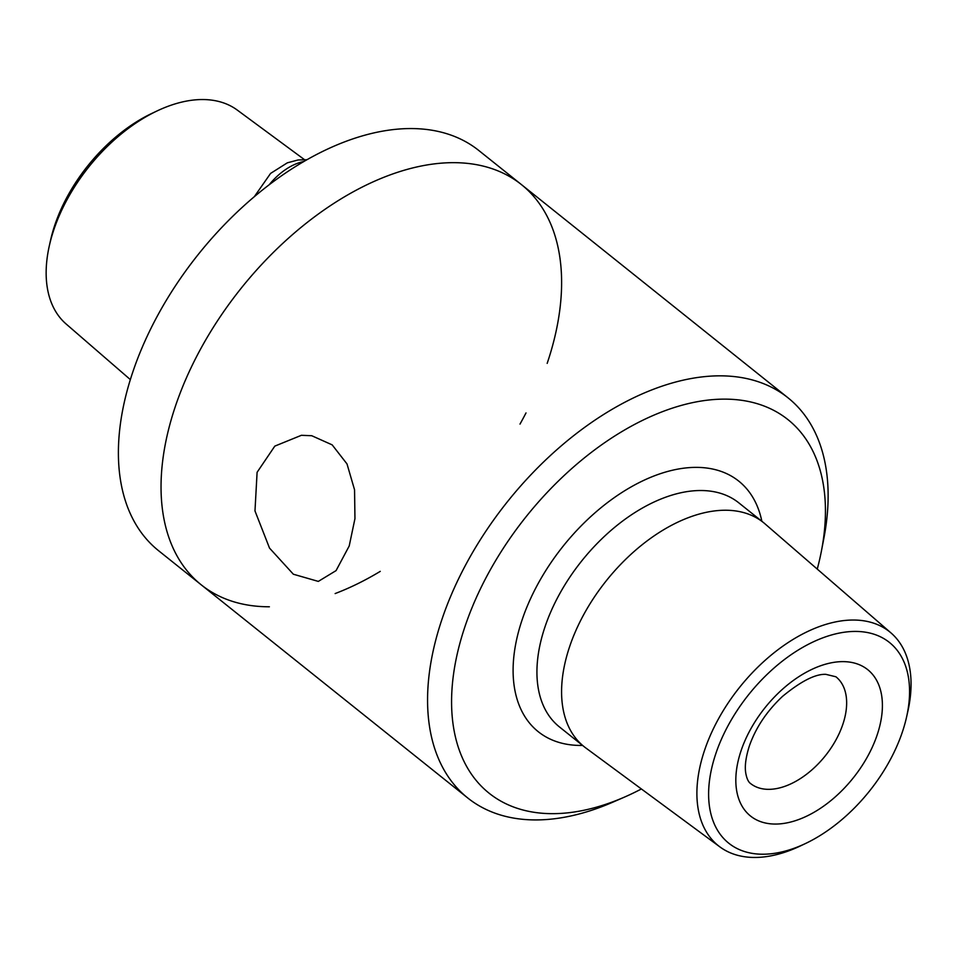 <?xml version="1.0" encoding="UTF-8"?>
<svg xmlns="http://www.w3.org/2000/svg" width="957" height="957" viewBox="0 0 957 957"><rect width="100%" height="100%" fill="white"/><g stroke="black" fill="none" stroke-linecap="round" stroke-linejoin="round"><path stroke-width="1.44" d="M304.386 159.592L237.276 110.079A137.018 82.386 128.7 0 0 157.223 110.868A137.018 82.386 128.7 0 0 53.724 230.087A137.018 82.386 128.7 0 0 49.333 245.758A137.018 82.386 128.7 0 0 66.165 324.028L130.355 379.606M547.177 363.373A256.273 154.101 128.7 0 0 521.398 184.569L478.763 150.464A256.273 154.101 128.7 0 0 292.076 168.719A256.273 154.101 128.7 0 0 132.568 372.716A256.273 154.101 128.7 0 0 158.611 550.73L201.257 584.847A256.273 154.101 128.7 0 0 269.384 606.786M175.215 406.821A256.273 154.101 128.7 0 0 201.257 584.847A256.273 154.101 -51.3 0 1 175.215 406.821A256.273 154.101 -51.3 0 1 334.723 202.824A256.273 154.101 -51.3 0 1 521.398 184.569A256.273 154.101 128.7 0 0 334.723 202.824A256.273 154.101 128.7 0 0 175.215 406.821M335.141 593.567A256.273 154.101 128.7 0 0 380.264 571.365M519.998 424.095A256.273 154.101 128.7 0 0 526.003 412.934M157.223 110.868L151.864 113.404A128.561 77.302 128.7 0 0 54.752 225.266A128.561 77.302 128.7 0 0 50.625 239.968L49.333 245.758M257.098 472.303L274.815 446.118L301.395 435.303L311.743 435.722L332.163 444.861L347.008 463.93L354.557 489.828L354.951 518.646L349.209 545.98L336.063 570.623L318.322 581.401L293.356 574.224L269.503 548.074L254.981 510.918L257.098 472.303M715.728 753.925A128.561 77.302 -51.3 0 1 839.851 632.972A128.561 77.302 -51.3 0 1 906.578 717.032A128.561 77.302 -51.3 0 1 805.339 843.596A128.561 77.302 -51.3 0 1 715.728 753.925M805.339 843.596L799.98 846.132A137.018 82.386 -51.3 0 1 719.927 846.921A137.018 82.386 -51.3 0 1 704.472 750.563A137.018 82.386 -51.3 0 1 790.996 640.712A137.018 82.386 -51.3 0 1 891.039 632.972A137.018 82.386 -51.3 0 1 907.87 711.242L906.578 717.032M719.927 846.921L585.708 747.884A143.514 86.297 -51.3 0 1 584.105 746.651A143.514 86.297 -51.3 0 1 569.523 646.956A143.514 86.297 -51.3 0 1 658.847 532.726A143.514 86.297 -51.3 0 1 763.387 522.498A143.514 86.297 -51.3 0 1 764.93 523.79L891.039 632.972M641.393 788.963A239.19 143.825 -51.3 0 1 624.646 797.025A239.19 143.825 -51.3 0 1 464.815 627.038A239.19 143.825 -51.3 0 1 692.449 402.67A239.19 143.825 -51.3 0 1 821.429 550.981A239.19 143.825 -51.3 0 1 817.254 569.08M624.646 797.025L612.994 802.11A256.273 154.101 -51.3 0 1 467.782 798.006A256.273 154.101 -51.3 0 1 441.739 619.992A256.273 154.101 -51.3 0 1 601.247 415.996A256.273 154.101 -51.3 0 1 787.922 397.741A256.273 154.101 -51.3 0 1 823.833 538.504L821.429 550.981M269.204 184.749A49.345 29.667 -51.3 0 1 303.859 161.506M741.005 750.922A93.762 56.379 -51.3 0 1 866.563 668.776A93.762 56.379 -51.3 0 1 819.718 808.797A93.762 56.379 -51.3 0 1 741.005 750.922M835.916 676.778A68.342 41.091 -51.3 0 1 825.317 755.815A68.342 41.091 -51.3 0 1 750.539 783.508C748.35 781.989 746.771 778.579 745.79 773.268C744.594 766.497 745.742 757.501 749.247 746.304C755.623 727.894 766.713 711.254 782.527 696.385C800.937 681.24 815.364 673.895 825.819 674.338L835.916 676.778M584.105 746.651L559.45 726.937A143.514 86.297 -51.3 0 1 544.868 627.242A143.514 86.297 -51.3 0 1 634.192 513.012A143.514 86.297 -51.3 0 1 738.732 502.784L763.387 522.498M582.586 745.431A160.465 96.49 -51.3 0 1 521.984 620.244A160.465 96.49 -51.3 0 1 650.868 477.232A160.465 96.49 -51.3 0 1 761.856 521.278M787.922 397.741L521.398 184.569M467.782 798.006L201.257 584.847M254.323 196.687L270.592 173.408L287.339 162.822L298.058 159.975L306.946 159.723"/></g></svg>
